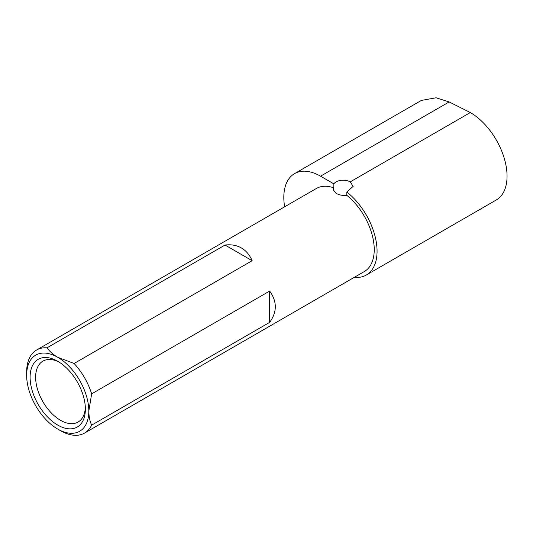 <?xml version="1.0" encoding="UTF-8"?>
<svg xmlns="http://www.w3.org/2000/svg" width="533" height="533" viewBox="0 0 533 533"><rect width="100%" height="100%" fill="white"/><g stroke="black" fill="none" stroke-linecap="round" stroke-linejoin="round"><path stroke-width="0.8" d="M26.65 375.232L26.65 371.967A47.957 27.689 60 0 1 36.584 350.014A47.957 27.689 60 0 1 47.011 347.829L225.039 245.04C231.235 244.294 236.699 245.273 241.422 247.972C246.119 250.71 249.697 254.954 252.149 260.69L74.114 363.479A47.957 27.689 60 0 1 91.649 393.847L88.818 411.123A43.959 25.384 -120 0 0 57.737 357.283A43.959 25.384 -120 0 0 26.65 375.232A43.959 25.384 -120 0 0 57.737 429.072A43.959 25.384 -120 0 0 88.818 411.123C88.891 416.493 89.83 421.163 91.649 425.141A47.957 27.689 60 0 1 84.54 433.082A47.957 27.689 60 0 1 60.562 430.704L57.737 429.072L60.562 430.704M57.737 361.274A39.076 22.559 -120 0 0 30.101 377.224A39.076 22.559 -120 0 0 57.737 425.087A39.076 22.559 -120 0 0 85.367 409.131A39.076 22.559 -120 0 0 57.737 361.274L57.737 361.274M59.156 362.134A35.171 20.307 -120 0 0 42.913 361.127A35.171 20.307 -120 0 0 37.523 389.31A35.171 20.307 -120 0 0 60.502 420.297A35.171 20.307 -120 0 0 78.085 422.043A35.171 20.307 -120 0 0 85.333 407.472M350.214 181.893L353.146 186.37L346.803 192.007L346.803 195.325C342.799 195.744 339.228 195.078 336.09 193.319L333.165 189.661L333.851 187.849L333.851 183.865A9.994 5.77 0 0 1 350.214 181.893L470.319 112.556A51.954 29.995 60 0 1 504.258 158.341A51.954 29.995 60 0 1 496.296 199.968L366.304 275.021A51.954 29.995 60 0 1 354.312 277.327M346.803 195.325A47.957 27.689 60 0 1 372.754 237.305A47.957 27.689 60 0 1 364.305 271.557L84.54 433.082M91.649 393.847L269.678 291.058C277.167 301.491 277.167 311.925 269.678 322.358L91.649 425.141M284.635 206.804A51.954 29.995 60 0 1 294.569 173.611L421.363 100.411L436.054 97.786L449.152 101.936L470.319 112.556M36.584 350.014L316.349 188.495A47.957 27.689 60 0 1 333.851 187.849M294.569 173.611A51.954 29.995 60 0 1 320.546 176.183L333.851 183.865M346.803 192.007A51.954 29.995 60 0 1 375.379 237.558A51.954 29.995 60 0 1 366.304 275.021M269.678 322.358L269.678 291.058M252.149 260.69L225.039 245.04M47.011 347.829C49.536 351.38 53.107 354.532 57.737 357.283L74.114 363.479M320.546 176.183L449.152 101.936"/></g></svg>
